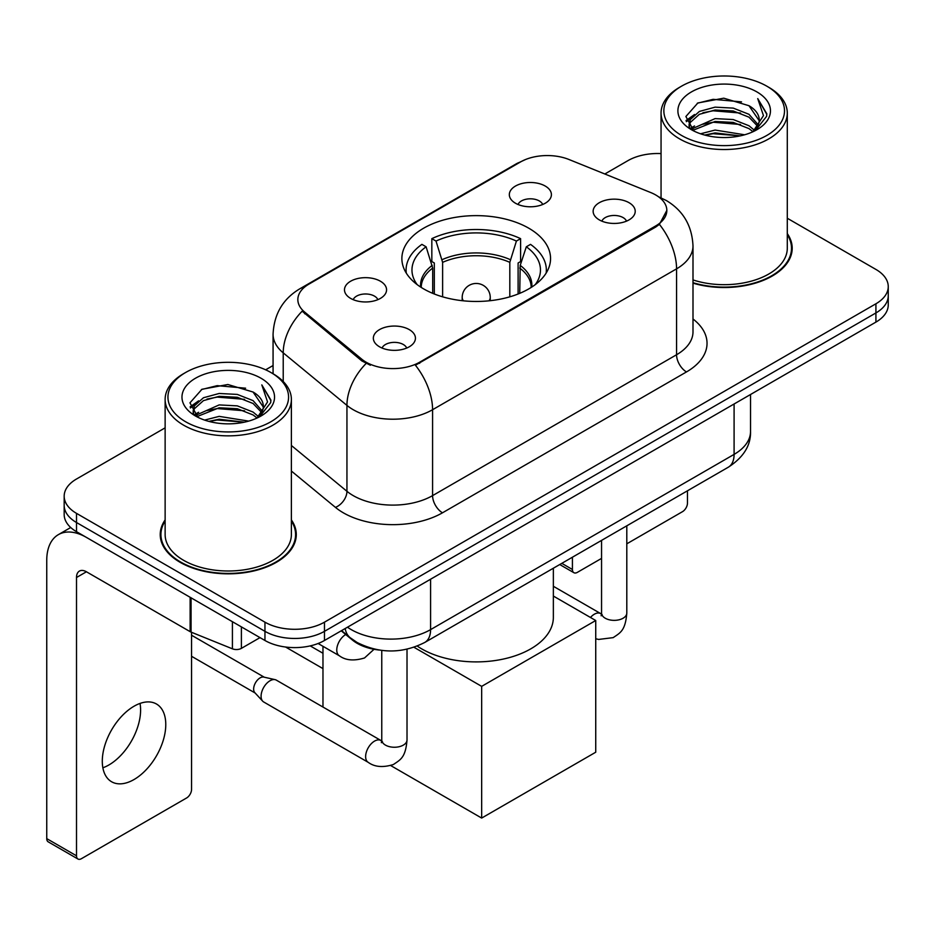 <?xml version="1.0" encoding="UTF-8"?>
<svg xmlns="http://www.w3.org/2000/svg" width="935" height="935" viewBox="0 0 935 935"><rect width="100%" height="100%" fill="white"/><g stroke="black" fill="none" stroke-linecap="round" stroke-linejoin="round"><path stroke-width="1.4" d="M528.778 228.198A74.344 42.916 0 0 0 447.772 218.895A74.344 42.916 0 0 0 401.875 258.539A74.344 42.916 0 0 0 423.649 288.892A74.344 42.916 0 0 0 504.666 298.195A74.344 42.916 0 0 0 550.551 258.539A74.344 42.916 0 0 0 528.778 228.198M350.648 298.405A21.037 12.143 180 0 1 346.476 294.969A21.037 12.143 180 0 1 353.442 279.869A21.037 12.143 180 0 1 380.405 281.225A21.037 12.143 180 0 1 384.577 294.969A21.037 12.143 180 0 1 350.648 298.405M377.845 299.656A12.623 7.293 0 0 0 374.456 296.115A12.623 7.293 0 0 0 362.02 294.268A12.623 7.293 0 0 0 353.208 299.656M515.489 203.234A21.037 12.143 180 0 1 511.316 199.798A21.037 12.143 180 0 1 518.282 184.698A21.037 12.143 180 0 1 545.245 186.053A21.037 12.143 180 0 1 549.418 199.798A21.037 12.143 180 0 1 515.489 203.234M542.686 204.484A12.623 7.293 0 0 0 539.296 200.943A12.623 7.293 0 0 0 526.861 199.097A12.623 7.293 0 0 0 518.06 204.484M379.517 346.792A21.037 12.143 180 0 1 375.332 343.355A21.037 12.143 180 0 1 382.31 328.255A21.037 12.143 180 0 1 409.261 329.611A21.037 12.143 180 0 1 413.445 343.355A21.037 12.143 180 0 1 379.517 346.792M406.702 348.042A12.623 7.293 0 0 0 403.312 344.501A12.623 7.293 0 0 0 390.877 342.654A12.623 7.293 0 0 0 382.076 348.042M599.3 219.889A21.037 12.143 180 0 1 595.127 216.452A21.037 12.143 180 0 1 602.093 201.364A21.037 12.143 180 0 1 629.056 202.708A21.037 12.143 180 0 1 633.229 216.452A21.037 12.143 180 0 1 599.3 219.889M626.497 221.151A12.623 7.293 0 0 0 623.107 217.598A12.623 7.293 0 0 0 610.672 215.751A12.623 7.293 0 0 0 601.86 221.151M650.678 192.528A37.867 21.867 180 0 1 655.739 194.983A37.867 21.867 180 0 1 666.83 210.445A37.867 21.867 180 0 1 655.739 225.908L419.675 362.196A37.867 21.867 180 0 1 361.88 359.274L304.693 312.115A37.867 21.867 180 0 1 297.844 299.574A37.867 21.867 180 0 1 308.936 284.111L520.503 161.965A37.867 21.867 180 0 1 569.006 159.511L650.678 192.528M379.119 650.035A42.075 24.298 180 0 1 352.495 640.101L341.228 630.809M165.133 519.907A68.033 39.282 0 0 0 160.224 534.551A68.033 39.282 0 0 0 180.151 562.332A68.033 39.282 0 0 0 254.285 570.841A68.033 39.282 0 0 0 296.29 534.551A68.033 39.282 0 0 0 291.381 519.907M160.925 538.092A68.033 39.282 0 0 0 160.691 539.133M666.83 210.445L659.409 224.365L655.739 227.03L415.421 365.234A49.099 28.342 60 0 1 432.578 409.717A56.112 32.398 180 0 1 353.231 409.717A56.112 32.398 180 0 1 346.943 405.393L283.223 352.857A56.112 32.398 180 0 1 273.067 334.274L273.067 373.755M165.133 427.844L76.506 479.012A42.075 24.298 0 0 0 64.176 496.193L64.176 514.519A42.075 24.298 0 0 0 76.506 531.688L264.956 640.487L264.956 631.335A42.075 24.298 0 0 0 324.468 631.335L875.92 312.945A42.075 24.298 0 0 0 888.25 295.764A42.075 24.298 0 0 1 875.92 312.945L324.468 631.335A42.075 24.298 0 0 1 264.956 631.335L76.506 522.525L264.956 631.335L264.956 622.172A42.075 24.298 0 0 0 324.468 622.172L875.92 303.781A42.075 24.298 0 0 0 888.25 286.601A42.075 24.298 0 0 0 875.92 269.432L787.293 218.252M64.176 505.356A42.075 24.298 0 0 0 76.506 522.525A42.075 24.298 0 0 1 64.176 505.356M370.389 365.234L361.88 360.933L302.145 311.191A49.099 32.83 129.5 0 0 283.223 352.857L283.223 381.492M692.999 283.153A68.033 39.282 0 0 0 792.202 248.243A68.033 39.282 0 0 0 787.293 233.586M661.057 153.585A42.075 24.298 0 0 0 627.969 160.621L604.816 173.992M273.067 365.527L265.657 369.804M64.176 496.193A42.075 24.298 0 0 0 76.506 513.362L264.956 622.172M295.822 539.133A68.033 39.282 0 0 0 295.589 538.092M791.735 252.824A68.033 39.282 0 0 0 791.501 251.772M264.956 640.487A42.075 24.298 0 0 0 324.468 640.487L875.92 322.108A42.075 24.298 0 0 0 888.25 304.927L888.25 286.601M561.795 563.349L572.419 569.485A7.012 4.044 120 0 0 573.88 572.699A7.012 4.044 120 0 0 577.386 572.349L601.556 558.394M626.801 543.819L682.515 511.655A7.012 4.044 120 0 0 687.47 503.065L687.47 490.793M572.419 569.485L572.419 557.213M681.521 135.423A60.319 34.817 0 0 0 766.829 135.435A60.319 34.817 0 0 0 766.829 86.184L768.804 87.329A63.124 36.442 0 0 1 787.293 113.1A63.124 36.442 0 0 1 748.327 146.76A63.124 36.442 0 0 1 679.546 138.859A63.124 36.442 0 0 1 661.057 113.1A63.124 36.442 0 0 1 679.546 87.329L681.521 86.184A60.319 34.817 0 0 0 681.521 135.423M692.999 279.927A63.124 36.442 0 0 0 787.293 248.243L787.293 113.1M692.999 282.697A67.332 38.873 0 0 0 791.501 248.243A67.332 38.873 0 0 0 787.293 234.708M700.549 133.787L715.1 130.059L744.611 134.78M704.71 135.049L715.1 132.922L740.298 135.855M691.468 129.1L715.1 118.605L733.25 119.551L748.97 125.746L754.416 130.269M692.917 130.304L715.1 121.468L733.25 122.415L748.97 128.609L752.909 131.625M689.527 127.16L689.107 124.332L690.299 119.551L699.38 111.44L715.1 107.151L733.25 108.109L748.97 114.304L758.238 124.822M689.212 125.769L690.299 122.415L699.38 114.304L715.1 110.014L733.25 110.973L748.97 117.167L757.584 126.178M752.546 131.917A35.062 20.243 0 0 0 759.243 120.031A35.062 20.243 0 0 0 748.97 105.713L759.22 120.72M756.906 91.91A46.282 26.729 0 0 0 691.549 91.852A46.282 26.729 0 0 0 691.245 129.591A46.282 26.729 0 0 0 691.444 129.708A46.282 26.729 0 0 0 757.105 129.591A46.282 26.729 0 0 0 756.906 91.91M748.97 105.713L723.772 98.187L697.884 102.955L685.881 116.513L693.84 130.982M755.422 130.526L766.606 116.337L766.829 113.789L757.736 98.584L763.463 115.624L752.92 131.753M768.804 87.329L766.829 86.184A60.319 34.817 0 0 0 681.521 86.184M757.736 98.584L766.817 114.362M697.288 103.247L713.136 99.332L741.537 101.88M686.337 121.679L691.514 117.623M702.898 112.773L713.136 110.786L740.532 113.041M702.898 124.226L713.136 122.24L740.532 124.495M705.002 135.131L713.136 133.693L740.251 135.867M686.033 120.557L694.53 114.514M690.556 128.247L694.53 125.968M432.695 293.345L432.695 268.076L426.103 246.793A64.246 37.084 0 0 0 415.561 282.23A64.246 37.084 0 0 0 417.185 284.637M434.319 293.999L434.319 262.992L431.83 261.555L431.83 238.647A70.137 40.486 0 0 1 520.596 238.647L516.412 241.066A64.246 37.084 0 0 0 436.014 241.066L442.617 262.349L442.617 296.827M509.82 296.827L509.82 262.349L516.412 241.066M417.255 646.085A77.149 44.541 0 0 0 421.662 648.855A77.149 44.541 0 0 0 505.742 658.509A77.149 44.541 0 0 0 553.356 617.357L553.356 568.223M520.596 238.647L520.596 261.555L518.107 262.992L518.107 293.999M426.103 246.793L421.907 244.374A70.137 40.486 0 0 0 406.082 269.993A70.137 40.486 0 0 0 406.293 273.113M436.014 241.066L431.83 238.647M546.145 273.113A70.137 40.486 0 0 0 546.344 269.993A70.137 40.486 0 0 0 530.519 244.374L526.323 246.793L520.211 265.388L519.731 293.345M535.241 284.637A64.246 37.084 0 0 0 536.865 282.23A64.246 37.084 0 0 0 526.323 246.793M322.972 668.619L285.596 647.032M481.665 818.067L481.665 686.36L595.735 620.513L595.735 752.219L481.665 818.067L390.76 765.59M322.972 653.261L310.21 645.898M322.972 707.059L322.972 646.307M481.665 686.36L413.995 647.289M553.356 596.051L595.735 620.513M407.017 649.229L407.017 739.959C405.58 757.759 400.449 759.664 393.39 764.526C382.964 767.752 374.584 767.027 368.238 762.352L263.705 701.986A12.623 7.293 -60 0 1 262.688 701.18A12.623 7.293 -60 0 1 261.087 696.213A12.623 7.293 -60 0 1 270.016 680.75A12.623 7.293 -60 0 1 275.112 679.651A12.623 7.293 -60 0 1 276.328 680.131L381.725 740.941M262.688 701.18L254.799 692.636A9.116 5.259 -60 0 1 253.642 689.06A9.116 5.259 -60 0 1 260.094 677.887A9.116 5.259 -60 0 1 263.775 677.092L275.112 679.651M140.028 703.436A44.88 25.911 -60 0 1 108.857 764.994A44.88 25.911 -60 0 1 102.862 767.799M134.032 779.533A44.88 25.911 120 0 0 163.356 739.982A44.88 25.911 120 0 0 156.472 704.008A44.88 25.911 120 0 0 134.032 706.229A44.88 25.911 120 0 0 104.708 745.791A44.88 25.911 120 0 0 111.592 781.753A44.88 25.911 120 0 0 134.032 779.533M241.394 626.894L241.394 648.364L260 637.623M190.132 597.29L86.429 537.415A56.112 32.398 -120 0 0 58.367 534.645A56.112 32.398 -120 0 0 46.75 560.322L46.75 838.625L76.506 855.805L76.506 577.503A14.025 8.099 60 0 1 79.405 571.086A14.025 8.099 60 0 1 86.429 571.776L190.132 631.651L190.132 597.29A7.012 4.044 0 0 0 191.067 597.745M76.506 855.805A7.012 4.044 120 0 0 77.956 859.02L48.199 841.839A7.012 4.044 -60 0 1 46.75 838.625M77.956 859.02A7.012 4.044 120 0 0 81.462 858.669L186.603 797.976A7.012 4.044 120 0 0 191.558 789.385L191.558 632.305M241.394 648.364A7.012 4.044 180 0 1 232.418 648.82L191.067 632.107A7.012 4.044 180 0 1 190.132 631.651M185.609 421.743A60.319 34.817 0 0 0 270.905 421.743A60.319 34.817 0 0 0 270.905 372.504L272.891 373.649A63.124 36.442 0 0 1 291.381 399.409A63.124 36.442 0 0 1 252.415 433.08A63.124 36.442 0 0 1 183.622 425.18A63.124 36.442 0 0 1 165.133 399.409A63.124 36.442 0 0 1 183.622 373.649L185.609 372.504A60.319 34.817 0 0 0 185.609 421.743M165.133 399.409L165.133 534.551A63.124 36.442 0 0 0 183.622 560.322A63.124 36.442 0 0 0 252.415 568.223A63.124 36.442 0 0 0 291.381 534.551L291.381 399.409M165.133 521.029A67.332 38.873 0 0 0 160.925 534.551A67.332 38.873 0 0 0 180.654 562.04A67.332 38.873 0 0 0 254.016 570.467A67.332 38.873 0 0 0 295.589 534.551A67.332 38.873 0 0 0 291.381 521.029M204.625 420.095L219.176 416.367L248.687 421.101M208.797 421.369L219.176 419.231L244.374 422.176M195.59 415.385L219.176 404.913L237.326 405.872L253.058 412.066L258.504 416.589M197.005 416.613L219.176 407.777L237.326 408.735L253.058 414.93L256.996 417.945M193.603 413.469L193.194 410.652L194.386 405.872L203.456 397.749L219.176 393.471L237.326 394.418L253.058 400.612L262.326 411.131M193.3 412.078L194.386 408.735L203.456 400.612L219.176 396.323L237.326 397.281L253.058 403.476L261.66 412.499M256.634 418.237A35.062 20.243 0 0 0 263.319 406.339A35.062 20.243 0 0 0 253.058 392.022L263.308 407.029M260.982 378.219A46.282 26.729 0 0 0 195.625 378.161A46.282 26.729 0 0 0 195.321 415.9A46.282 26.729 0 0 0 195.52 416.017A46.282 26.729 0 0 0 261.192 415.9A46.282 26.729 0 0 0 260.982 378.219M253.058 392.022L227.859 384.507L201.972 389.264L189.957 402.833L197.928 417.291M259.509 416.835L270.683 402.646L270.916 400.098L261.812 384.893L267.55 401.933L256.996 418.074M272.891 373.649L270.905 372.504A60.319 34.817 0 0 0 185.609 372.504M261.812 384.893L270.905 400.683M201.364 389.568L217.212 385.652L245.624 388.2M190.413 407.987L195.59 403.932M206.986 399.093L217.212 397.106L244.608 399.35M206.986 410.547L217.212 408.56L244.608 410.804M209.078 421.44L217.212 420.014L244.339 422.176M190.121 406.865L198.617 400.834M194.632 414.567L198.617 412.288M304.693 312.115L304.693 313.774M361.88 359.274L361.88 360.933M419.675 362.196L419.675 363.318M655.739 225.908L655.739 227.03M352.495 639.505L352.495 640.101M692.999 318.999A70.137 40.486 180 0 1 686.489 371.931L442.489 512.801A14.025 8.099 60 0 1 432.578 495.62L676.566 354.751A56.112 32.398 0 0 0 692.999 331.843L692.999 245.952A56.112 32.398 180 0 1 676.566 268.848A49.099 28.342 -120 0 0 659.409 224.365M442.489 512.801A70.137 40.486 180 0 1 343.309 512.801A70.137 40.486 180 0 1 335.455 507.389L291.381 471.041M366.064 363.528A49.099 32.83 129.5 0 0 346.943 405.393L346.943 491.296A56.112 32.398 0 0 0 353.231 495.62A56.112 32.398 0 0 0 432.578 495.62L432.578 409.717L676.566 268.848L676.566 354.751A14.025 8.099 60 0 0 686.489 371.931M692.999 245.952C692.052 225.767 683.181 210.644 666.398 200.569L659.315 197.121A49.099 22.989 112 0 0 658.649 196.876M304.763 286.987A49.099 28.342 -120 0 0 299.667 288.892C282.884 298.978 274.025 314.102 273.067 334.274M299.667 288.892L516.377 163.777A49.099 28.342 60 0 1 520.105 162.199M324.468 622.172L324.468 640.487M875.92 303.781L875.92 322.108M76.506 513.362L76.506 531.688M291.381 445.481L346.943 491.296A14.025 9.385 -50.5 0 1 335.455 507.389M347.469 627.21A56.112 32.398 0 0 0 351.244 629.617A56.112 32.398 0 0 0 430.591 629.617L734.092 454.387A56.112 32.398 0 0 0 750.524 431.479C750.934 445.399 743.524 457.32 728.283 467.231L424.782 642.45A28.05 16.199 60 0 0 430.591 629.617L430.591 579.221M734.092 403.99L734.092 454.387A28.05 16.199 60 0 1 728.283 467.231M345.202 628.519A28.05 18.758 129.5 0 0 350.087 637.647L341.567 630.611M432.695 268.076A54.99 31.743 0 0 0 421.229 287.431M509.82 262.349A54.99 31.743 0 0 0 442.617 262.349M432.227 265.388A55.644 32.129 0 0 0 420.68 287.08M510.288 259.661A55.644 32.129 0 0 0 442.138 259.661M531.746 287.08A55.644 32.129 0 0 0 520.211 265.388M531.197 287.431A54.99 31.743 0 0 0 519.731 268.076M463.444 300.825A14.025 8.099 180 0 1 462.194 297.482L462.194 300.696M490.244 300.696L490.244 297.482A14.025 8.099 180 0 1 488.993 300.825M626.801 525.821L626.801 613.068A12.623 7.293 180 0 1 622.523 618.538A12.623 7.293 180 0 1 605.249 618.222A12.623 7.293 180 0 1 601.556 613.068L601.147 615.791L602.28 614.856M590.464 617.474A12.623 7.293 -60 0 1 594.344 614.213A12.623 7.293 -60 0 1 594.905 613.909A12.623 7.293 -60 0 1 600.656 613.582L601.521 614.038M407.017 739.959A12.623 7.293 180 0 1 402.74 745.429A12.623 7.293 180 0 1 385.465 745.113A12.623 7.293 180 0 1 381.76 739.959L381.363 742.682L382.485 741.759M368.238 762.352A12.623 7.293 -60 0 1 366.31 752.231A12.623 7.293 -60 0 1 374.549 741.104A12.623 7.293 -60 0 1 375.11 740.801A12.623 7.293 -60 0 1 380.861 740.485M318.11 643.502L339.382 655.786A12.623 7.293 -60 0 1 337.442 645.664A12.623 7.293 -60 0 1 345.693 634.538A12.623 7.293 -60 0 1 345.728 634.514M76.506 577.503L86.429 571.776M191.067 597.839L191.067 632.107M232.418 648.82L232.418 621.705M516.377 163.777L525.388 159.593M659.315 197.121L658.579 196.817M424.782 642.45C402.202 653.799 379.633 653.799 357.053 642.45L350.087 637.647M750.524 431.479L750.524 394.512M573.88 572.699L559.738 564.541M791.501 253.864L791.501 248.243M689.107 126.669L689.107 124.332M661.057 197.858L661.057 113.1M406.082 272.775L406.082 269.993M546.344 272.775L546.344 269.993M490.244 297.482A14.025 14.025 0 0 0 469.206 285.339A14.025 14.025 0 0 0 462.194 297.482M626.801 613.068C625.375 630.868 620.232 632.773 613.185 637.635L598.61 639.435L595.735 638.769M601.556 540.395L601.556 613.068M600.656 613.582L553.356 586.28M191.558 656.288L255.126 692.999M381.76 650.409L381.76 739.959M191.558 635.239L264.243 677.197M339.382 655.786C345.599 660.437 353.979 661.162 364.533 657.96L374.035 649.287M58.367 534.645L70.709 527.515M295.589 540.185L295.589 534.551M193.194 412.978L193.194 410.652M160.925 540.185L160.925 534.551"/></g></svg>
